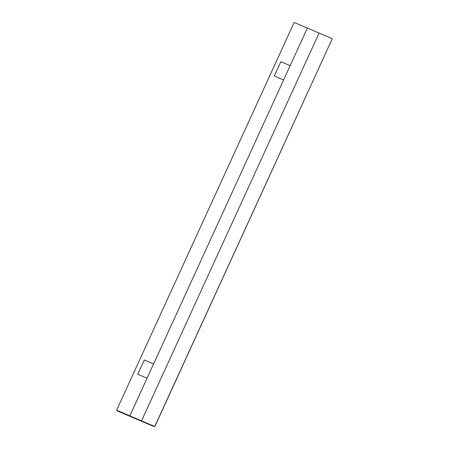 <?xml version="1.0" encoding="UTF-8"?>
<svg xmlns="http://www.w3.org/2000/svg" width="449" height="449" viewBox="0 0 449 449"><rect width="100%" height="100%" fill="white"/><g stroke="black" fill="none" stroke-linecap="round" stroke-linejoin="round"><path stroke-width="0.67" d="M154.843 426.55L332.299 38.659L294.157 22.45L116.628 410.201L117.969 411.233L154.013 426.544L153.794 426.101L154.843 426.55L116.628 410.201M332.299 38.659L154.776 426.41M154.147 426.253L154.013 426.544M319.087 33.046L141.558 420.797M129.845 415.819L307.374 28.068M290.166 65.649L280.855 61.693L274.3 76.01L283.611 79.967M153.609 363.92L144.297 359.963L137.742 374.281L147.053 378.238"/></g></svg>
